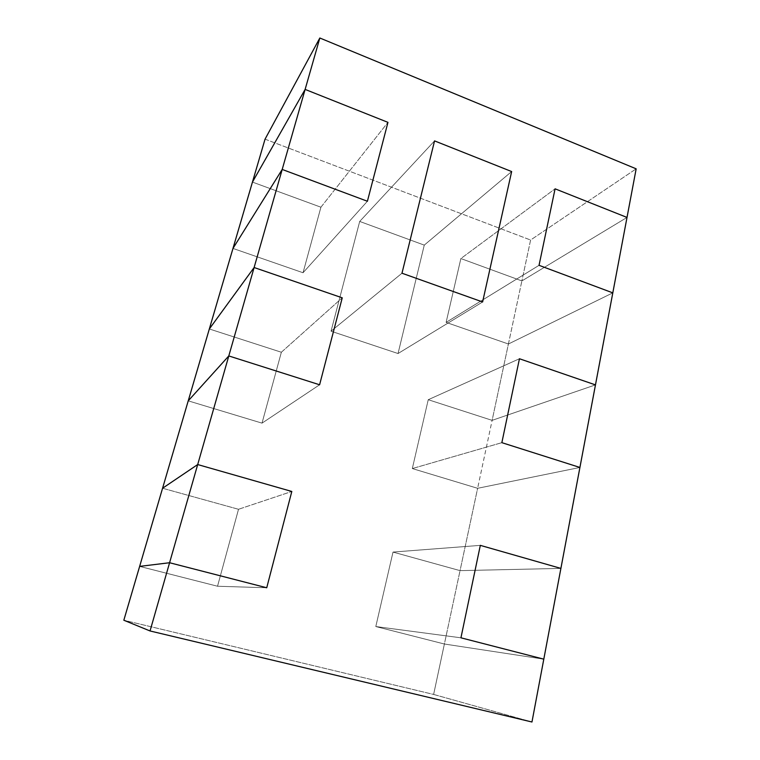 <?xml version="1.0" encoding="UTF-8"?>
<svg xmlns="http://www.w3.org/2000/svg" width="760" height="760" viewBox="0 0 760 760"><rect width="100%" height="100%" fill="white"/><g stroke="black" fill="none" stroke-linecap="round" stroke-linejoin="round"><path stroke-width="0.57" stroke-dasharray="3.8 2.85" d="M521.873 280.924L627.01 217.436L521.873 280.924L460.873 258.552L555.075 188.822L460.873 258.552L446.11 322.392L539.039 265.326L446.11 322.392L508.411 344.005L492.119 420.356L428.241 399.712L412.319 468.559L477.622 488.3L460.047 570.636L393.015 552.073L375.801 626.544L444.391 644.014L433.627 694.44L123.832 620.236L433.627 694.44L531.962 722L433.627 694.44L444.391 644.014L543.799 659.167L444.391 644.014L375.801 626.544L460.94 637.811L375.801 626.544L393.015 552.073L480.32 545.366L393.015 552.073L460.047 570.636L560.899 568.404L460.047 570.636L444.391 644.014L543.799 659.167L444.391 644.014L375.801 626.544L444.391 644.014L460.047 570.636L393.015 552.073L375.801 626.544L460.94 637.811L375.801 626.544L393.015 552.073L480.32 545.366L393.015 552.073L460.047 570.636L560.899 568.404L460.047 570.636L477.622 488.3L579.918 467.457L477.622 488.3L412.319 468.559L501.856 442.662L412.319 468.559L428.241 399.712L519.45 358.748L428.241 399.712L492.119 420.356L595.469 384.892L492.119 420.356L477.622 488.3L579.918 467.457L477.622 488.3L412.319 468.559L477.622 488.3L492.119 420.356L428.241 399.712L412.319 468.559L501.856 442.662L412.319 468.559L428.241 399.712L519.45 358.748L428.241 399.712L492.119 420.356L595.469 384.892L492.119 420.356L508.411 344.005L446.11 322.392L460.873 258.552L521.873 280.924L508.411 344.005L612.807 292.866L508.411 344.005L446.11 322.392L539.039 265.326L446.11 322.392L508.411 344.005L612.807 292.866L508.411 344.005L521.873 280.924L627.01 217.436L521.873 280.924L460.873 258.552L555.075 188.822L460.873 258.552L446.11 322.392L460.873 258.552L521.873 280.924L530.603 240.027L636.167 168.825L530.603 240.027L521.873 280.924M265.05 139.166L530.603 240.027L265.05 139.166M262.019 423.139L188.233 400.843L262.019 423.139L319.599 384.778L262.019 423.139L281.361 352.241L262.019 423.139L188.233 400.843L262.019 423.139L319.599 384.778L262.019 423.139L281.361 352.241L342.247 297.825L281.361 352.241L209.332 328.966L281.361 352.241L262.019 423.139M398.041 353.533L424.27 245.119L359.698 221.435L331.037 331.189L398.041 353.533L482.609 301.967L398.041 353.533L331.037 331.189L401.983 273.22L331.037 331.189L359.698 221.435L434.549 140.894L359.698 221.435L424.27 245.119L511.651 171.551L424.27 245.119L398.041 353.533L424.27 245.119L359.698 221.435L331.037 331.189L398.041 353.533L482.609 301.967L398.041 353.533L331.037 331.189L401.983 273.22L331.037 331.189L359.698 221.435L434.549 140.894L359.698 221.435L424.27 245.119L511.651 171.551L424.27 245.119L398.041 353.533M217.531 586.236L139.641 566.39L217.531 586.236L266.731 587.765L217.531 586.236L238.516 509.286L217.531 586.236L139.641 566.39L217.531 586.236L266.731 587.765L217.531 586.236L238.516 509.286L291.812 491.464L238.516 509.286L162.573 488.243L238.516 509.286L217.531 586.236M303.041 272.745L232.978 248.425L303.041 272.745L367.403 201.248L303.041 272.745L320.919 207.204L303.041 272.745L232.978 248.425L303.041 272.745L367.403 201.248L303.041 272.745L320.919 207.204L387.952 122.36L320.919 207.204L252.453 182.086L320.919 207.204L303.041 272.745M281.361 352.241L342.247 297.825L281.361 352.241L209.332 328.966L281.361 352.241M162.573 488.243L238.516 509.286L291.812 491.464L238.516 509.286L162.573 488.243M252.453 182.086L320.919 207.204L387.952 122.36L320.919 207.204L252.453 182.086"/><path stroke-width="1.14" d="M636.167 168.825L612.807 292.866L539.039 265.326L555.075 188.822L627.01 217.436L531.962 722L150.043 630.961L169.584 562.732L266.731 587.765L291.812 491.464L197.695 464.55L228.798 355.937L319.599 384.778L342.247 297.825L254.115 267.52L282.197 169.442L367.403 201.248L387.952 122.36L305.121 89.414L319.837 38L636.167 168.825L627.01 217.436L555.075 188.822L627.01 217.436L555.075 188.822L539.039 265.326L555.075 188.822L539.039 265.326L612.807 292.866L539.039 265.326L612.807 292.866L579.918 467.457L501.856 442.662L519.45 358.748L595.469 384.892L519.45 358.748L595.469 384.892L519.45 358.748L501.856 442.662L519.45 358.748L501.856 442.662L579.918 467.457L543.799 659.167L460.94 637.811L480.32 545.366L560.899 568.404L480.32 545.366L560.899 568.404L480.32 545.366L460.94 637.811L480.32 545.366L460.94 637.811L543.799 659.167L531.962 722L150.043 630.961L169.584 562.732L266.731 587.765L291.812 491.464L197.695 464.55L169.584 562.732L266.731 587.765L291.812 491.464L197.695 464.55L228.798 355.937L319.599 384.778L342.247 297.825L254.115 267.52L228.798 355.937L319.599 384.778L342.247 297.825L254.115 267.52L282.197 169.442L232.978 248.425L282.197 169.442L367.403 201.248L387.952 122.36L305.121 89.414L282.197 169.442L367.403 201.248L387.952 122.36L305.121 89.414L319.837 38L636.167 168.825M265.05 139.166L319.837 38L265.05 139.166L252.453 182.086L305.121 89.414L282.197 169.442L232.978 248.425L282.197 169.442L367.403 201.248L387.952 122.36L305.121 89.414L252.453 182.086L209.332 328.966L254.115 267.52L228.798 355.937L319.599 384.778L342.247 297.825L254.115 267.52L209.332 328.966L188.233 400.843L228.798 355.937L188.233 400.843L228.798 355.937L188.233 400.843L162.573 488.243L197.695 464.55L169.584 562.732L266.731 587.765L291.812 491.464L197.695 464.55L162.573 488.243L139.641 566.39L169.584 562.732L139.641 566.39L169.584 562.732L139.641 566.39L123.832 620.236L150.043 630.961L123.832 620.236L162.573 488.243L197.695 464.55L162.573 488.243L265.05 139.166M401.983 273.22L434.549 140.894L511.651 171.551L482.609 301.967L401.983 273.22L434.549 140.894L511.651 171.551L482.609 301.967L401.983 273.22L434.549 140.894L511.651 171.551L482.609 301.967L401.983 273.22L434.549 140.894L511.651 171.551L482.609 301.967L401.983 273.22M543.799 659.167L460.94 637.811L543.799 659.167M579.918 467.457L501.856 442.662L579.918 467.457M252.453 182.086L305.121 89.414L252.453 182.086M209.332 328.966L254.115 267.52L209.332 328.966"/></g></svg>
